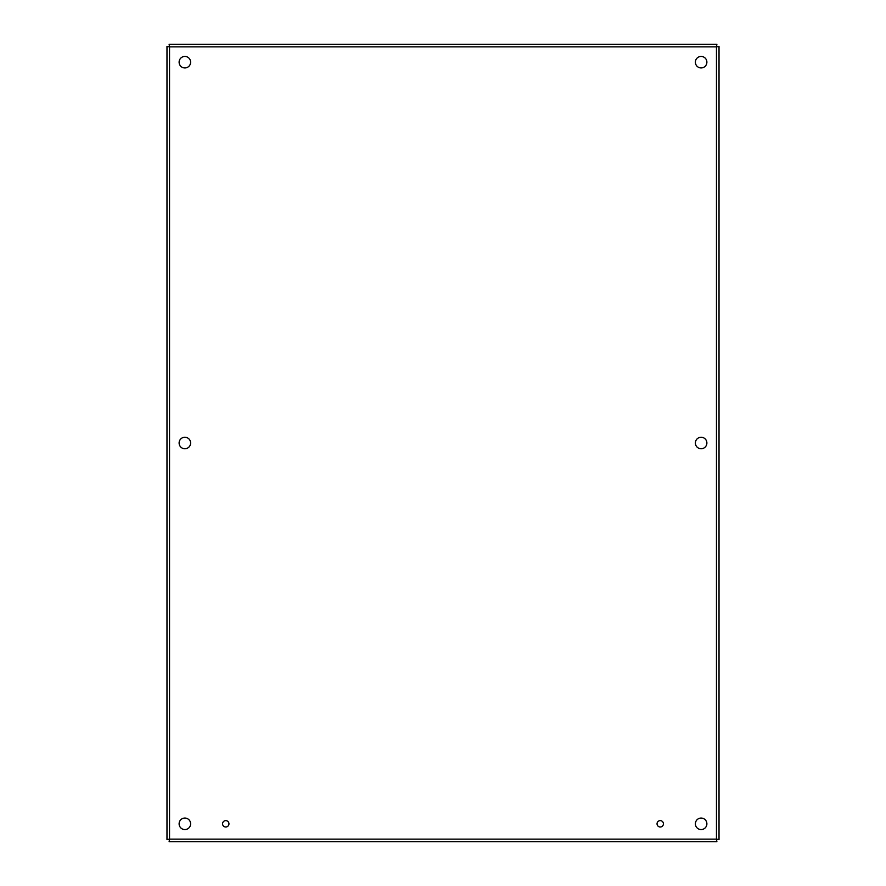 <?xml version="1.0" encoding="UTF-8"?>
<svg xmlns="http://www.w3.org/2000/svg" width="886" height="886" viewBox="0 0 886 886"><rect width="100%" height="100%" fill="white"/><g stroke="black" fill="none" stroke-linecap="round" stroke-linejoin="round"><path stroke-width="1.33" d="M663.426 823.814A3.19 3.19 0 0 1 658.641 826.572A3.19 3.19 0 0 1 658.641 821.045A3.19 3.19 0 0 1 663.426 823.814M228.953 823.814A3.19 3.19 0 0 1 224.169 826.572A3.19 3.19 0 0 1 224.169 821.045A3.19 3.19 0 0 1 228.953 823.814M706.884 443A5.759 5.759 0 0 1 698.257 447.984A5.759 5.759 0 0 1 698.257 438.016A5.759 5.759 0 0 1 706.884 443M190.623 443A5.759 5.759 0 0 1 181.984 447.984A5.759 5.759 0 0 1 181.984 438.016A5.759 5.759 0 0 1 190.623 443M706.884 823.814A5.759 5.759 0 0 1 698.257 828.798A5.759 5.759 0 0 1 698.257 818.83A5.759 5.759 0 0 1 706.884 823.814M706.884 62.186A5.759 5.759 0 0 1 698.257 67.17A5.759 5.759 0 0 1 698.257 57.202A5.759 5.759 0 0 1 706.884 62.186M190.623 62.186A5.759 5.759 0 0 1 181.984 67.17A5.759 5.759 0 0 1 181.984 57.202A5.759 5.759 0 0 1 190.623 62.186M190.623 823.814A5.759 5.759 0 0 1 181.984 828.798A5.759 5.759 0 0 1 181.984 818.83A5.759 5.759 0 0 1 190.623 823.814M719.022 46.437L716.464 46.858L719.022 46.437L719.022 839.563L716.464 839.142L719.022 839.563M716.885 841.7L716.464 839.142L716.885 841.7L169.115 841.7L169.536 839.142L169.115 841.7M166.978 839.563L169.536 839.142L166.978 839.563L166.978 46.437L169.536 46.858L166.978 46.437M169.115 44.3L169.536 46.858L169.115 44.3L716.885 44.3L716.464 46.858L716.885 44.3M716.464 839.142L716.464 46.858L169.536 46.858L169.536 839.142L716.464 839.142"/></g></svg>
